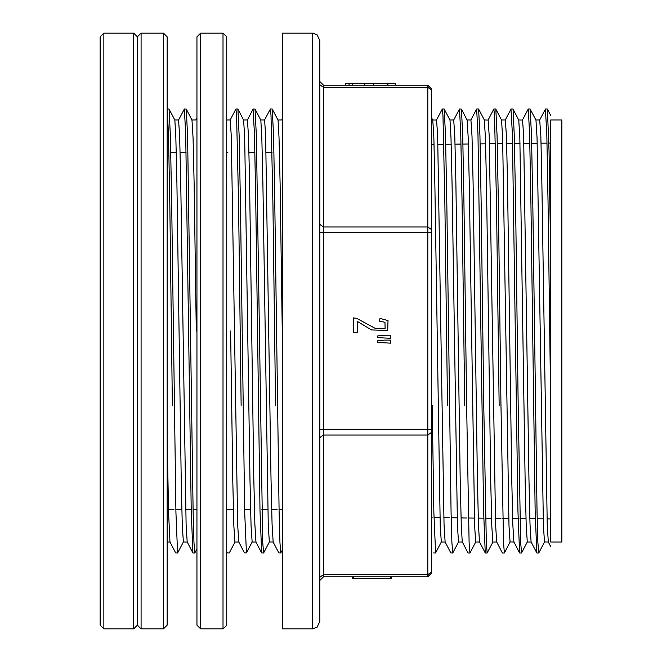 <?xml version="1.0" encoding="UTF-8"?>
<svg xmlns="http://www.w3.org/2000/svg" width="662" height="662" viewBox="0 0 662 662"><rect width="100%" height="100%" fill="white"/><g stroke="black" fill="none" stroke-linecap="round" stroke-linejoin="round"><path stroke-width="0.99" d="M550.701 541.971L550.701 405.409L550.701 541.971L561.873 541.971L561.873 120.029L550.701 120.029L550.701 256.591L550.701 120.029M550.685 546.564L548.26 541.905L547.201 524.362L541.88 181.793L540.813 136.173L539.737 120.054M518.677 120.029L522.533 120.037L523.609 136.058L528.955 478.295L530.005 524.304L531.065 541.897L536.808 552.878L535.153 510.882L530.891 203.085L529.575 133.856L528.268 109.015L530.138 109.007L535.947 120.112L537.006 137.688L543.403 525.942L544.47 541.963L548.335 541.971M527.308 541.971L521.54 552.952L520.704 542.625L518.181 405.409L515.599 205.245L514.3 135.776L513.017 109.089L518.743 120.112L519.802 137.663L525.132 480.198L526.199 525.835L527.275 541.946M513.869 541.83L512.81 524.337L511.751 478.287L507.489 181.818L506.413 136.082L505.338 120.062M495.846 109.131L501.548 120.095L502.607 137.58L509.004 525.851L510.079 541.963L513.935 541.971M502.408 552.911L496.674 541.905L495.615 524.37L489.218 136.033L488.142 120.045L484.286 120.029M484.352 120.12L485.412 137.638L486.471 183.705L490.732 480.182L491.808 525.909L492.884 541.897M479.478 541.913L478.419 524.395L477.36 478.312L473.098 181.843L472.023 136.099L470.947 120.062M464.724 405.384L462.101 202.986L460.793 133.972L459.486 109.015L461.422 109.073L467.157 120.112L468.216 137.613L469.275 183.771L474.613 525.934L475.688 541.971L479.545 541.971M462.283 541.913L461.224 524.387L460.164 478.303L455.903 181.843L454.827 136.115L453.751 120.079M449.961 120.136L451.021 137.671L452.08 183.755L457.417 525.893L458.493 541.971L462.349 541.971M452.758 552.985L450.822 552.927L445.087 541.905L444.028 524.378L437.632 136.207L436.556 120.037L432.7 120.029M432.766 120.145L433.825 137.663L434.884 183.73L440.222 525.901L441.297 541.971L445.154 541.971M273.125 541.913L272.065 524.362L271.006 478.245L265.669 136.033L264.593 120.029L260.737 120.029M260.803 120.12L261.862 137.588L262.922 183.639L268.259 525.818L269.335 541.955L273.191 541.971M277.999 120.087L279.058 137.663L280.117 183.614L282.227 331M255.929 541.864L254.87 524.345L253.811 478.278L249.549 181.827L248.465 136.058L247.398 120.087M226.735 120.029L230.202 120.021L231.278 136.082L237.675 524.428L238.725 541.888L244.468 552.927L246.405 552.977L244.717 512.347L240.455 205.129L239.164 135.818L237.881 109.098L243.608 120.095L244.667 137.597L249.988 480.157L251.063 525.942L252.139 541.946M230.641 331L232.792 480.19L233.868 525.918L234.944 541.93M178.575 120.029L184.342 109.048L185.65 133.939L191.227 510.899L192.874 552.911L187.139 541.905L186.08 524.37L180.759 181.793L179.683 136.157L178.608 120.054M167.155 437.036L168.553 512.587L169.944 541.905L175.687 552.936L177.615 552.985L175.935 512.421L171.673 205.17L170.374 135.784L169.091 109.089L174.818 120.103L175.877 137.688L176.936 183.622L181.206 480.149L182.273 525.86L183.349 541.946M192.013 120.153L193.072 137.655L194.131 183.606L196.25 331M547.4 109.106L549.046 150.994L550.701 256.591L550.701 405.409L548.078 202.82L546.779 133.939L545.405 109.139M528.268 109.015L522.5 120.029M519.612 552.886L517.957 510.882L512.38 133.914L511.006 109.147M499.115 405.384L496.492 203.027L494.531 115.304L493.877 109.007L488.109 120.029M479.462 541.88L485.213 552.902L483.566 510.758L477.989 133.989L476.615 109.139M459.486 109.031L453.718 120.029M447.52 405.401L444.905 203.11L442.944 115.329L442.29 109.04L436.523 120.029M432.195 405.401L433.883 512.421L435.563 552.985L433.627 552.911M272.264 109.089L273.555 135.727L274.846 205.162L279.116 512.363L279.952 542.6L280.796 552.985L278.859 552.927L273.116 541.905M275.558 405.401L272.943 203.052L270.981 115.337L270.328 109.031L264.56 120.029M263.6 552.985L261.664 552.919L260.009 510.807L255.747 203.044L254.44 133.923L253.066 109.139M241.167 405.384L238.552 203.06L236.591 115.403L235.937 109.015L230.169 120.029M229.209 552.985L227.339 552.977L226.735 551.893M172.385 405.392L169.77 203.251L168.462 134.072L167.155 109.015L169.017 109.015M177.615 552.985L183.382 541.971M184.342 109.015L186.279 109.081L187.578 135.842L193.13 512.413L193.974 542.617L194.876 552.861M246.405 552.977L252.172 541.971M253.132 109.015L255.069 109.073L256.36 135.718L262.756 542.559L263.6 552.952L269.368 541.971M280.796 552.985L282.591 549.601M435.563 552.969L441.331 541.971M449.978 120.128L444.227 109.081L445.518 135.743L446.809 205.179L451.079 512.322L451.914 542.567L452.825 552.869M461.422 109.073L462.713 135.743L464.004 205.121L466.594 405.401L469.11 542.592L469.954 552.985L475.721 541.971M484.377 120.136L478.618 109.081L479.909 135.859L481.2 205.245L483.79 405.384L486.305 542.559L487.149 552.936L492.917 541.971L496.74 541.971M495.813 109.147L497.104 135.784L498.395 205.187L500.985 405.401L503.509 542.526L504.345 552.985L510.112 541.971M530.204 109.073L531.495 135.743L532.794 205.237L537.056 512.33L537.9 542.575L538.802 552.919M163.431 33.1L167.155 36.824L167.155 625.176L163.431 628.9L163.431 33.1L141.089 33.1L137.365 36.824L137.365 625.176L137.365 36.824L133.641 33.1L133.641 628.9L103.851 628.9L103.851 33.1L133.641 33.1M103.851 628.9L100.127 625.176L100.127 36.824L103.851 33.1M319.829 81.509L323.553 85.233L427.817 85.233L431.541 88.956L431.541 573.044L427.817 576.768L323.553 576.768L319.829 580.491M431.541 337.463L431.541 353.566M431.541 138.623L431.541 90.049L427.817 87.417L323.553 87.417L323.553 227.016L427.817 227.016L427.817 85.233M312.381 33.1L282.591 33.1L282.591 628.9L312.381 628.9L312.381 33.1L316.99 34.697L319.829 40.547L319.829 621.452L316.99 627.303L312.381 628.9M353.343 332.25L357.737 332.25L357.737 321.633L371.448 329.924L387.659 330.462L387.982 320.549L379.955 318.439L379.483 321.169L384.97 322.336L385.085 328.36L374.998 328.253L356.512 318.248L353.343 317.934L353.343 332.25M384.481 335.237L377.398 335.973L377.398 337.595L390.58 338.265L390.58 335.237L384.481 335.237M384.481 340.144L377.398 340.864L377.398 342.461L390.58 343.173L390.58 340.144L384.481 340.144M391.217 576.768L391.217 578.629L352.705 578.629L352.705 576.768M353.343 578.629L353.343 576.768M390.58 578.629L390.58 576.768M349.031 85.233L349.031 83.371L387.957 83.371L387.957 85.233M395.255 85.233L395.255 83.371L387.957 83.371M373.426 83.371L373.426 85.233M364.274 83.371L364.274 85.233M349.031 83.371L345.407 83.371L345.407 85.233M223.011 33.1L226.735 36.824L226.735 625.176L223.011 628.9L223.011 33.1L200.669 33.1L200.669 628.9L223.011 628.9M200.669 628.9L196.945 625.176L196.945 36.824L200.669 33.1M141.089 33.1L141.089 628.9L163.431 628.9M431.541 229.648L427.817 227.016L427.817 232.288L323.553 232.288L323.553 429.712L427.817 429.712L427.817 232.288L431.541 232.288M431.541 429.712L427.817 429.712L427.817 434.984L323.553 434.984L323.553 574.583L427.817 574.583L427.817 434.984L431.541 432.352M427.817 576.768L427.817 574.583L431.541 571.951M323.553 85.233L323.553 87.417L319.829 84.777M319.829 224.385L323.553 227.016L323.553 232.288L319.829 232.288M319.829 429.712L323.553 429.712L323.553 434.984L319.829 437.615M319.829 577.223L323.553 574.583L323.553 576.768M352.515 83.371L352.515 85.233M527.275 541.971L531.131 541.971M535.872 120.029L539.737 120.029M501.482 120.029L505.338 120.029M467.091 120.029L470.947 120.029L476.59 109.122M449.895 120.029L453.751 120.029M277.966 120.029L281.789 120.029M252.139 541.971L255.962 541.971M234.944 541.971L238.767 541.971M243.575 120.029L247.398 120.029L253.041 109.122M183.349 541.971L187.205 541.971M191.98 120.029L195.803 120.029L196.945 117.778M167.155 541.971L170.01 541.971M174.751 120.029L178.608 120.029M545.372 109.122L539.696 120.029M519.587 552.894L513.853 541.864M510.981 109.131L505.305 120.029M468.009 552.902L462.266 541.888M282.591 118.424L281.755 120.029M261.664 552.919L255.904 541.864M544.512 541.971L538.81 552.919M550.718 115.445L547.416 109.098M186.287 109.081L192.021 120.095M194.909 552.869L196.945 548.955M229.3 552.869L234.977 541.971M255.06 109.073L260.811 120.112M272.272 109.089L278.007 120.112M431.541 117.737L432.774 120.103M452.849 552.878L458.526 541.971M536.865 552.985L538.744 552.985M545.463 109.015L547.333 109.015M519.67 552.985L521.54 552.985M502.475 552.985L504.345 552.985M511.072 109.015L512.942 109.015M485.279 552.985L487.149 552.985M493.877 109.015L495.747 109.015M468.084 552.985L469.954 552.985M476.681 109.015L478.552 109.015M442.29 109.015L444.161 109.015M270.328 109.015L272.198 109.015M235.937 109.015L237.807 109.015M192.94 552.985L194.818 552.985M431.541 517.576L432.121 517.585M433.999 517.61L439.965 517.676M443.83 517.717L449.324 517.775M451.194 517.8L457.169 517.866M461.033 517.907L466.528 517.974M468.398 517.99L474.373 518.065M478.237 518.106L483.732 518.164M485.602 518.189L491.576 518.255M495.433 518.296L500.927 518.363M502.797 518.379L508.78 518.454M512.636 518.495L518.131 518.553M520.001 518.578L525.976 518.644M529.84 518.685L535.326 518.751M537.196 518.768L543.179 518.834M547.035 518.884L550.701 518.925M431.541 144.424L434.024 144.39M437.88 144.349L443.854 144.283M445.725 144.258L451.219 144.2M455.075 144.159L461.042 144.093M462.912 144.068L468.406 144.01M480.107 143.877L485.594 143.811M489.458 143.77L495.424 143.704M497.303 143.679L502.789 143.621M506.645 143.571L512.62 143.505M514.49 143.489L519.976 143.422M523.841 143.381L529.815 143.315M531.685 143.29L537.172 143.232M541.028 143.182L547.002 143.116M548.872 143.1L550.701 143.075M272.065 152.26L266.124 152.26M254.87 152.26L248.929 152.26M227.877 152.26L226.735 152.26M186.08 152.26L180.147 152.26M176.282 152.26L170.755 152.26M282.591 509.74L279.058 509.74M277.188 509.74L271.66 509.74M267.804 509.74L261.862 509.74M250.608 509.74L244.667 509.74M233.405 509.74L227.471 509.74M196.945 509.74L193.081 509.74M191.202 509.74L185.674 509.74M181.818 509.74L175.885 509.74M174.015 509.74L168.479 509.74M141.089 628.9L137.365 625.176L133.641 628.9M387.146 85.233L387.146 83.371"/></g></svg>
